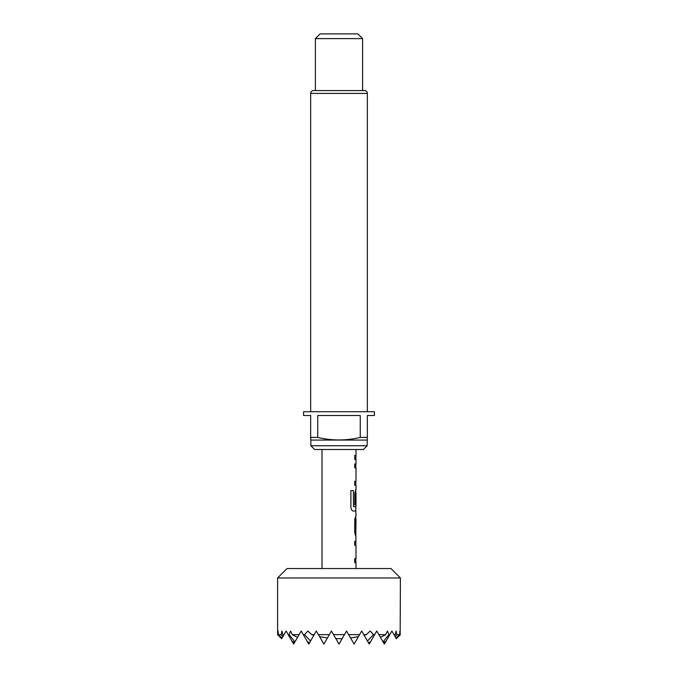 <?xml version="1.0" encoding="UTF-8"?>
<svg xmlns="http://www.w3.org/2000/svg" width="678" height="678" viewBox="0 0 678 678"><rect width="100%" height="100%" fill="white"/><g stroke="black" fill="none" stroke-linecap="round" stroke-linejoin="round"><path stroke-width="1.02" d="M355.814 541.29L355.814 545.256L354.594 545.256M355.814 558.613L355.814 562.579L354.594 562.587M355.814 515.509L355.814 532.561L356.009 519.475M355.814 532.832L356.001 541.29L354.764 541.29L354.764 545.256L356.001 545.256L356.001 558.613L354.772 558.621L354.772 562.587L356.001 562.579L356.001 568.537M355.814 489.719L355.814 493.253M355.814 506.61L355.814 511.009L353.077 511.009M356.001 536.798L354.764 533.094L354.764 519.204L356.009 515.5L355.814 511.009M355.848 493.253L355.628 504.796L354.594 504.796M355.814 463.93L355.814 467.896M354.594 481.253L355.67 481.253M355.814 481.253L355.814 485.219L354.594 485.219M355.781 485.219L354.764 485.219L354.764 481.253L356.009 481.253L356.001 467.896L354.764 467.896L354.764 463.93L356.001 463.93L356.001 459.438L354.772 459.438L354.772 455.463L356.001 455.472L355.806 459.438M277.599 577.978L287.048 568.537L390.952 568.537L400.401 577.978L277.599 577.978L277.599 634.65L281.658 638.71L282.853 636.642L282.082 637.973L278.37 634.65L278.065 631.015L277.844 634.65M278.37 634.65L281.15 634.65L282.853 636.642L283.997 634.65L283.65 635.261L282.819 634.65L281.938 631.015L281.15 634.65M282.819 634.65L283.997 634.65L286.108 631.015L288.209 634.65L289.031 634.65L294.938 641.888L294.472 642.693L291.879 641.007L288.209 634.65L293.659 644.1L294.472 642.693M292.32 634.65L299.117 634.65L297.532 637.405L292.32 634.65L290.608 631.015L289.031 634.65M303.32 634.65L304.507 634.65L310.558 641.007L309.592 642.693L307.498 641.888L301.218 631.015L299.117 634.65M311.711 634.65L314.228 634.65L313.872 635.261L311.711 634.65L307.829 631.015L304.507 634.65M318.431 634.65L329.339 634.65L327.423 637.973L319.584 636.642L316.329 631.015L314.228 634.65M358.416 636.642L354.111 644.1L348.661 634.65L359.569 634.65L358.416 636.642L350.577 637.973L346.56 631.015L339 644.1L333.551 634.65L344.449 634.65L342.144 638.659L335.856 638.659L331.44 631.015L323.889 644.1L319.584 636.642M363.772 634.65L366.289 634.65L364.128 635.261L361.671 631.015L359.569 634.65M364.128 635.261L367.442 641.007L373.493 634.65L370.171 631.015L366.289 634.65M373.493 634.65L374.68 634.65L370.502 641.888L368.408 642.693L367.442 641.007L369.23 644.1L370.502 641.888M378.883 634.65L385.68 634.65L380.468 637.405L376.782 631.015L374.68 634.65M380.468 637.405L383.062 641.888L388.969 634.65L387.392 631.015L385.68 634.65M388.969 634.65L389.791 634.65L386.121 641.007L383.528 642.693L384.341 644.1L391.892 631.015L394.003 634.65L395.181 634.65L394.35 635.261L394.003 634.65L396.308 638.659L400.156 634.65L399.935 631.015L399.63 634.65L395.918 637.973L395.147 636.642L396.85 634.65L396.062 631.015L395.181 634.65M396.85 634.65L399.63 634.65M400.156 634.65L400.401 577.978M281.658 638.71L277.599 634.65M367.34 411.732L367.34 93.411A2.831 2.831 0 0 0 364.501 90.572L313.499 90.572A2.831 2.831 0 0 0 310.66 93.411L310.66 411.732M367.145 445.734L363.374 449.514L314.626 449.514L310.855 445.734L367.145 445.734L367.34 437.42L360.255 437.42L360.255 415.512L317.745 415.512L317.745 437.42C331.847 440.802 346.017 440.802 360.255 437.42M310.855 445.734L310.855 440.073L367.145 440.073M310.855 440.073L310.66 437.42L317.745 437.42M310.66 437.42L310.66 415.512L303.575 415.512L303.575 411.732L374.425 411.732L374.425 415.512L367.34 415.512L367.34 437.42M320.109 33.9L357.891 33.9L362.611 38.621L315.389 38.621L320.109 33.9M362.611 90.572L362.611 38.621M315.389 90.572L315.389 38.621M321.999 449.514L321.999 568.537M356.001 511.009L353.23 511.009C351.924 510.746 351.136 509.517 350.882 507.305L350.882 490.643L353.374 490.643L353.518 506.61L356.001 506.61L356.001 493.253M355.628 493.516L355.814 504.796L354.764 504.796L354.764 493.423L355.781 489.719M356.001 485.219L356.001 489.719M356.001 449.514L356.001 455.472M307.498 641.888L308.77 644.1L313.872 635.261M383.528 642.693L383.062 641.888M294.938 641.888L297.532 637.405M354.594 455.463L355.806 455.472M353.374 490.643L353.518 506.61M355.662 519.475L355.848 532.832M367.34 93.411L310.66 93.411M396.342 638.71L400.401 634.65"/></g></svg>
